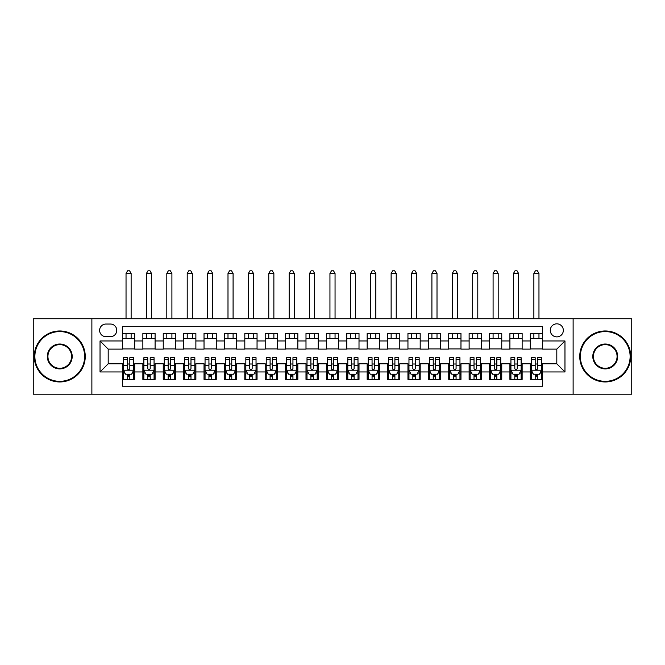 <?xml version="1.0" encoding="UTF-8"?>
<svg xmlns="http://www.w3.org/2000/svg" width="665" height="665" viewBox="0 0 665 665"><rect width="100%" height="100%" fill="white"/><g stroke="black" fill="none" stroke-linecap="round" stroke-linejoin="round"><path stroke-width="1" d="M556.813 323.83A6.525 6.525 0 0 0 550.288 330.355A6.525 6.525 0 0 0 556.813 336.881A6.525 6.525 0 0 0 563.338 330.355A6.525 6.525 0 0 0 556.813 323.83M573.122 394.187L631.75 394.187L631.75 318.735L573.122 318.735L573.122 394.187L91.878 394.187L91.878 318.735L33.25 318.735L33.25 394.187L91.878 394.187M542.532 333.522L530.304 333.522L530.304 340.962L522.141 340.962L522.141 349.117L530.304 349.117L530.304 340.962M522.141 340.962L522.141 333.522L509.905 333.522L509.905 340.962L501.751 340.962L501.751 349.117L509.905 349.117L509.905 340.962M501.751 340.962L501.751 333.522L489.515 333.522L489.515 340.962L481.36 340.962L481.36 349.117L489.515 349.117L489.515 340.962M481.36 340.962L481.36 333.522L469.124 333.522L469.124 340.962L460.97 340.962L460.97 349.117L469.124 349.117L469.124 340.962M460.97 340.962L460.97 333.522L448.734 333.522L448.734 340.962L440.579 340.962L440.579 349.117L448.734 349.117L448.734 340.962M440.579 340.962L440.579 333.522L428.343 333.522L428.343 340.962L420.189 340.962L420.189 349.117L428.343 349.117L428.343 340.962M420.189 340.962L420.189 333.522L407.953 333.522L407.953 340.962L399.79 340.962L399.79 349.117L407.953 349.117L407.953 340.962M399.79 340.962L399.79 333.522L387.562 333.522L387.562 340.962L379.399 340.962L379.399 349.117L387.562 349.117L387.562 340.962M379.399 340.962L379.399 333.522L367.163 333.522L367.163 340.962L359.009 340.962L359.009 349.117L367.163 349.117L367.163 340.962M359.009 340.962L359.009 333.522L346.773 333.522L346.773 340.962L338.618 340.962L338.618 349.117L346.773 349.117L346.773 340.962M338.618 340.962L338.618 333.522L326.382 333.522L326.382 340.962L318.227 340.962L318.227 349.117L326.382 349.117L326.382 340.962M318.227 340.962L318.227 333.522L305.991 333.522L305.991 340.962L297.837 340.962L297.837 349.117L305.991 349.117L305.991 340.962M297.837 340.962L297.837 333.522L285.601 333.522L285.601 340.962L277.438 340.962L277.438 349.117L285.601 349.117L285.601 340.962M277.438 340.962L277.438 333.522L265.21 333.522L265.21 340.962L257.047 340.962L257.047 349.117L265.21 349.117L265.21 340.962M257.047 340.962L257.047 333.522L244.811 333.522L244.811 340.962L236.657 340.962L236.657 349.117L244.811 349.117L244.811 340.962M236.657 340.962L236.657 333.522L224.421 333.522L224.421 340.962L216.266 340.962L216.266 349.117L224.421 349.117L224.421 340.962M216.266 340.962L216.266 333.522L204.03 333.522L204.03 340.962L195.876 340.962L195.876 349.117L204.03 349.117L204.03 340.962M195.876 340.962L195.876 333.522L183.64 333.522L183.64 340.962L175.485 340.962L175.485 349.117L183.64 349.117L183.64 340.962M175.485 340.962L175.485 333.522L163.249 333.522L163.249 340.962L155.095 340.962L155.095 349.117L163.249 349.117L163.249 340.962M155.095 340.962L155.095 333.522L142.859 333.522L142.859 349.117L134.696 349.117L134.696 333.522L122.468 333.522M122.468 379.399L134.696 379.399L134.696 363.805L142.859 363.805L142.859 379.399L155.095 379.399L155.095 363.805L163.249 363.805L163.249 371.959L155.095 371.959M163.249 371.959L163.249 379.399L175.485 379.399L175.485 363.805L183.64 363.805L183.64 371.959L175.485 371.959M183.64 371.959L183.64 379.399L195.876 379.399L195.876 363.805L204.03 363.805L204.03 371.959L195.876 371.959M204.03 371.959L204.03 379.399L216.266 379.399L216.266 363.805L224.421 363.805L224.421 371.959L216.266 371.959M224.421 371.959L224.421 379.399L236.657 379.399L236.657 363.805L244.811 363.805L244.811 371.959L236.657 371.959M244.811 371.959L244.811 379.399L257.047 379.399L257.047 363.805L265.21 363.805L265.21 371.959L257.047 371.959M265.21 371.959L265.21 379.399L277.438 379.399L277.438 363.805L285.601 363.805L285.601 371.959L277.438 371.959M285.601 371.959L285.601 379.399L297.837 379.399L297.837 363.805L305.991 363.805L305.991 371.959L297.837 371.959M305.991 371.959L305.991 379.399L318.227 379.399L318.227 363.805L326.382 363.805L326.382 371.959L318.227 371.959M326.382 371.959L326.382 379.399L338.618 379.399L338.618 363.805L346.773 363.805L346.773 371.959L338.618 371.959M346.773 371.959L346.773 379.399L359.009 379.399L359.009 363.805L367.163 363.805L367.163 371.959L359.009 371.959M367.163 371.959L367.163 379.399L379.399 379.399L379.399 363.805L387.562 363.805L387.562 371.959L379.399 371.959M387.562 371.959L387.562 379.399L399.79 379.399L399.79 363.805L407.953 363.805L407.953 371.959L399.79 371.959M407.953 371.959L407.953 379.399L420.189 379.399L420.189 363.805L428.343 363.805L428.343 371.959L420.189 371.959M428.343 371.959L428.343 379.399L440.579 379.399L440.579 363.805L448.734 363.805L448.734 371.959L440.579 371.959M448.734 371.959L448.734 379.399L460.97 379.399L460.97 363.805L469.124 363.805L469.124 371.959L460.97 371.959M469.124 371.959L469.124 379.399L481.36 379.399L481.36 363.805L489.515 363.805L489.515 371.959L481.36 371.959M489.515 371.959L489.515 379.399L501.751 379.399L501.751 363.805L509.905 363.805L509.905 371.959L501.751 371.959M509.905 371.959L509.905 379.399L522.141 379.399L522.141 363.805L530.304 363.805L530.304 371.959L522.141 371.959M105.943 336.681L110.432 336.681A6.317 6.317 0 0 0 116.757 330.355A6.317 6.317 0 0 0 110.432 324.038L105.943 324.038A6.317 6.317 0 0 0 99.625 330.355A6.317 6.317 0 0 0 105.943 336.681M573.122 318.735L91.878 318.735M542.532 340.962L542.532 326.69L122.468 326.69L122.468 349.117L108.187 349.117L108.187 363.805L122.468 363.805L122.468 386.232L542.532 386.232L542.532 363.805L556.813 363.805L556.813 349.117L542.532 349.117L542.532 340.962L564.967 340.962L564.967 371.959L542.532 371.959M122.468 371.959L100.033 371.959L100.033 340.962L122.468 340.962M530.304 371.959L530.304 379.399L542.532 379.399M122.468 338.618L134.696 338.618M122.468 348.917L134.696 348.917M122.468 364.004L123.482 364.004M127.356 364.004L129.808 364.004M133.682 364.004L134.696 364.004M122.468 374.304L123.482 374.304M127.356 374.304L129.808 374.304M133.682 374.304L134.696 374.304M142.859 348.917L155.095 348.917M142.859 338.618L155.095 338.618M142.859 364.004L143.873 364.004M147.746 364.004L150.199 364.004M154.072 364.004L155.095 364.004M142.859 374.304L143.873 374.304M147.746 374.304L150.199 374.304M154.072 374.304L155.095 374.304M163.249 364.004L164.263 364.004M168.145 364.004L170.589 364.004M174.463 364.004L175.485 364.004M163.249 374.304L164.263 374.304M168.145 374.304L170.589 374.304M174.463 374.304L175.485 374.304M163.249 338.618L175.485 338.618M163.249 348.917L175.485 348.917M183.64 364.004L184.662 364.004M188.536 364.004L190.98 364.004M194.853 364.004L195.876 364.004M183.64 374.304L184.662 374.304M188.536 374.304L190.98 374.304M194.853 374.304L195.876 374.304M183.64 338.618L195.876 338.618M183.64 348.917L195.876 348.917M204.03 364.004L205.053 364.004M208.926 364.004L211.37 364.004M215.244 364.004L216.266 364.004M204.03 374.304L205.053 374.304M208.926 374.304L211.37 374.304M215.244 374.304L216.266 374.304M204.03 338.618L216.266 338.618M204.03 348.917L216.266 348.917M224.421 364.004L225.443 364.004M229.317 364.004L231.761 364.004M235.643 364.004L236.657 364.004M224.421 374.304L225.443 374.304M229.317 374.304L231.761 374.304M235.643 374.304L236.657 374.304M224.421 338.618L236.657 338.618M224.421 348.917L236.657 348.917M244.811 364.004L245.834 364.004M249.707 364.004L252.16 364.004M256.033 364.004L257.047 364.004M244.811 374.304L245.834 374.304M249.707 374.304L252.16 374.304M256.033 374.304L257.047 374.304M244.811 338.618L257.047 338.618M244.811 348.917L257.047 348.917M265.21 364.004L266.224 364.004M270.098 364.004L272.55 364.004M276.424 364.004L277.438 364.004M265.21 374.304L266.224 374.304M270.098 374.304L272.55 374.304M276.424 374.304L277.438 374.304M265.21 338.618L277.438 338.618M265.21 348.917L277.438 348.917M285.601 364.004L286.615 364.004M290.497 364.004L292.941 364.004M296.814 364.004L297.837 364.004M285.601 374.304L286.615 374.304M290.497 374.304L292.941 374.304M296.814 374.304L297.837 374.304M285.601 338.618L297.837 338.618M285.601 348.917L297.837 348.917M305.991 364.004L307.014 364.004M310.887 364.004L313.331 364.004M317.205 364.004L318.227 364.004M305.991 374.304L307.014 374.304M310.887 374.304L313.331 374.304M317.205 374.304L318.227 374.304M305.991 338.618L318.227 338.618M305.991 348.917L318.227 348.917M326.382 364.004L327.404 364.004M331.278 364.004L333.722 364.004M337.596 364.004L338.618 364.004M326.382 374.304L327.404 374.304M331.278 374.304L333.722 374.304M337.596 374.304L338.618 374.304M326.382 338.618L338.618 338.618M326.382 348.917L338.618 348.917M346.773 364.004L347.795 364.004M351.669 364.004L354.113 364.004M357.986 364.004L359.009 364.004M346.773 374.304L347.795 374.304M351.669 374.304L354.113 374.304M357.986 374.304L359.009 374.304M346.773 338.618L359.009 338.618M346.773 348.917L359.009 348.917M367.163 364.004L368.186 364.004M372.059 364.004L374.503 364.004M378.385 364.004L379.399 364.004M367.163 374.304L368.186 374.304M372.059 374.304L374.503 374.304M378.385 374.304L379.399 374.304M367.163 338.618L379.399 338.618M367.163 348.917L379.399 348.917M387.562 364.004L388.576 364.004M392.45 364.004L394.902 364.004M398.776 364.004L399.79 364.004M387.562 374.304L388.576 374.304M392.45 374.304L394.902 374.304M398.776 374.304L399.79 374.304M387.562 338.618L399.79 338.618M387.562 348.917L399.79 348.917M407.953 364.004L408.967 364.004M412.84 364.004L415.293 364.004M419.166 364.004L420.189 364.004M407.953 374.304L408.967 374.304M412.84 374.304L415.293 374.304M419.166 374.304L420.189 374.304M407.953 338.618L420.189 338.618M407.953 348.917L420.189 348.917M428.343 364.004L429.357 364.004M433.239 364.004L435.683 364.004M439.557 364.004L440.579 364.004M428.343 374.304L429.357 374.304M433.239 374.304L435.683 374.304M439.557 374.304L440.579 374.304M428.343 338.618L440.579 338.618M428.343 348.917L440.579 348.917M448.734 364.004L449.756 364.004M453.63 364.004L456.074 364.004M459.947 364.004L460.97 364.004M448.734 374.304L449.756 374.304M453.63 374.304L456.074 374.304M459.947 374.304L460.97 374.304M448.734 338.618L460.97 338.618M448.734 348.917L460.97 348.917M469.124 364.004L470.147 364.004M474.02 364.004L476.464 364.004M480.338 364.004L481.36 364.004M469.124 374.304L470.147 374.304M474.02 374.304L476.464 374.304M480.338 374.304L481.36 374.304M469.124 338.618L481.36 338.618M469.124 348.917L481.36 348.917M489.515 364.004L490.537 364.004M494.411 364.004L496.855 364.004M500.737 364.004L501.751 364.004M489.515 374.304L490.537 374.304M494.411 374.304L496.855 374.304M500.737 374.304L501.751 374.304M489.515 338.618L501.751 338.618M489.515 348.917L501.751 348.917M509.905 364.004L510.928 364.004M514.801 364.004L517.254 364.004M521.127 364.004L522.141 364.004M509.905 374.304L510.928 374.304M514.801 374.304L517.254 374.304M521.127 374.304L522.141 374.304M509.905 338.618L522.141 338.618M509.905 348.917L522.141 348.917M530.304 364.004L531.318 364.004M535.192 364.004L537.644 364.004M541.518 364.004L542.532 364.004M530.304 374.304L531.318 374.304M535.192 374.304L537.644 374.304M541.518 374.304L542.532 374.304M530.304 338.618L542.532 338.618M530.304 348.917L542.532 348.917M108.187 349.117L100.033 340.962M108.187 363.805L100.033 371.959M564.967 340.962L556.813 349.117M564.967 371.959L556.813 363.805M127.356 376.747L129.808 376.747M123.482 359.349L127.356 359.349L127.356 357.687L123.482 357.687L123.482 370.122L125.527 374.204L131.637 374.204L133.682 370.122L133.682 357.687L129.808 357.687L129.808 359.349L133.682 359.349M133.682 370.122L133.682 379.399M123.482 370.122L123.482 379.399M129.808 374.204L129.808 379.399M127.356 379.399L127.356 374.204M127.356 359.349L127.356 368.593C128.17 370.164 128.985 370.164 129.808 368.593L129.808 359.349M131.13 338.618L131.13 333.522M131.13 318.735L131.13 273.465L126.034 273.465L126.034 318.735M126.034 338.618L126.034 333.522M126.034 273.465L127.564 270.813L129.6 270.813L131.13 273.465M59.759 331.586A24.879 24.879 0 0 0 34.879 356.457A24.879 24.879 0 0 0 59.759 381.336A24.879 24.879 0 0 0 84.638 356.457A24.879 24.879 0 0 0 59.759 331.586M59.759 381.951A25.486 25.486 0 0 1 34.272 356.457A25.486 25.486 0 0 1 59.759 330.971A25.486 25.486 0 0 1 85.253 356.457A25.486 25.486 0 0 1 59.759 381.951M59.759 344.021A12.436 12.436 0 0 1 72.202 356.457A12.436 12.436 0 0 1 59.759 368.9A12.436 12.436 0 0 1 47.323 356.457A12.436 12.436 0 0 1 59.759 344.021M59.759 368.285A11.829 11.829 0 0 0 71.587 356.457A11.829 11.829 0 0 0 59.759 344.636A11.829 11.829 0 0 0 47.93 356.457A11.829 11.829 0 0 0 59.759 368.285M605.241 331.586A24.879 24.879 0 0 0 580.362 356.457A24.879 24.879 0 0 0 605.241 381.336A24.879 24.879 0 0 0 630.121 356.457A24.879 24.879 0 0 0 605.241 331.586M605.241 381.951A25.486 25.486 0 0 1 579.747 356.457A25.486 25.486 0 0 1 605.241 330.971A25.486 25.486 0 0 1 630.728 356.457A25.486 25.486 0 0 1 605.241 381.951M605.241 344.021A12.436 12.436 0 0 1 617.677 356.457A12.436 12.436 0 0 1 605.241 368.9A12.436 12.436 0 0 1 592.798 356.457A12.436 12.436 0 0 1 605.241 344.021M605.241 368.285A11.829 11.829 0 0 0 617.07 356.457A11.829 11.829 0 0 0 605.241 344.636A11.829 11.829 0 0 0 593.413 356.457A11.829 11.829 0 0 0 605.241 368.285M147.746 376.747L150.199 376.747M143.873 359.349L147.746 359.349L147.746 357.687L143.873 357.687L143.873 370.122L145.918 374.204L152.036 374.204L154.072 370.122L154.072 357.687L150.199 357.687L150.199 359.349L154.072 359.349M154.072 370.122L154.072 379.399M143.873 370.122L143.873 379.399M150.199 374.204L150.199 379.399M147.746 379.399L147.746 374.204M147.746 359.349L147.746 368.593C148.561 370.164 149.384 370.164 150.199 368.593L150.199 359.349M151.52 338.618L151.52 333.522M151.52 318.735L151.52 273.465L146.425 273.465L146.425 318.735M146.425 338.618L146.425 333.522M146.425 273.465L147.954 270.813L149.991 270.813L151.52 273.465M168.145 376.747L170.589 376.747M164.263 359.349L168.145 359.349L168.145 357.687L164.263 357.687L164.263 370.122L166.308 374.204L172.426 374.204L174.463 370.122L174.463 357.687L170.589 357.687L170.589 359.349L174.463 359.349M174.463 370.122L174.463 379.399M164.263 370.122L164.263 379.399M170.589 374.204L170.589 379.399M168.145 379.399L168.145 374.204M168.145 359.349L168.145 368.593C168.96 370.164 169.775 370.164 170.589 368.593L170.589 359.349M171.911 338.618L171.911 333.522M171.911 318.735L171.911 273.465L166.815 273.465L166.815 318.735M166.815 338.618L166.815 333.522M166.815 273.465L168.345 270.813L170.381 270.813L171.911 273.465M188.536 376.747L190.98 376.747M184.662 359.349L188.536 359.349L188.536 357.687L184.662 357.687L184.662 370.122L186.699 374.204L192.817 374.204L194.853 370.122L194.853 357.687L190.98 357.687L190.98 359.349L194.853 359.349M194.853 370.122L194.853 379.399M184.662 370.122L184.662 379.399M190.98 374.204L190.98 379.399M188.536 379.399L188.536 374.204M188.536 359.349L188.536 368.593C189.35 370.164 190.165 370.164 190.98 368.593L190.98 359.349M192.31 338.618L192.31 333.522M192.31 318.735L192.31 273.465L187.206 273.465L187.206 318.735M187.206 338.618L187.206 333.522M187.206 273.465L188.735 270.813L190.78 270.813L192.31 273.465M208.926 376.747L211.37 376.747M205.053 359.349L208.926 359.349L208.926 357.687L205.053 357.687L205.053 370.122L207.089 374.204L213.207 374.204L215.244 370.122L215.244 357.687L211.37 357.687L211.37 359.349L215.244 359.349M215.244 370.122L215.244 379.399M205.053 370.122L205.053 379.399M211.37 374.204L211.37 379.399M208.926 379.399L208.926 374.204M208.926 359.349L208.926 368.593C209.741 370.164 210.556 370.164 211.37 368.593L211.37 359.349M212.7 338.618L212.7 333.522M212.7 318.735L212.7 273.465L207.596 273.465L207.596 318.735M207.596 338.618L207.596 333.522M207.596 273.465L209.126 270.813L211.171 270.813L212.7 273.465M229.317 376.747L231.761 376.747M225.443 359.349L229.317 359.349L229.317 357.687L225.443 357.687L225.443 370.122L227.48 374.204L233.598 374.204L235.643 370.122L235.643 357.687L231.761 357.687L231.761 359.349L235.643 359.349M235.643 370.122L235.643 379.399M225.443 370.122L225.443 379.399M231.761 374.204L231.761 379.399M229.317 379.399L229.317 374.204M229.317 359.349L229.317 368.593C230.132 370.164 230.946 370.164 231.761 368.593L231.761 359.349M233.091 338.618L233.091 333.522M233.091 318.735L233.091 273.465L227.995 273.465L227.995 318.735M227.995 338.618L227.995 333.522M227.995 273.465L229.525 270.813L231.561 270.813L233.091 273.465M249.707 376.747L252.16 376.747M245.834 359.349L249.707 359.349L249.707 357.687L245.834 357.687L245.834 370.122L247.87 374.204L253.988 374.204L256.033 370.122L256.033 357.687L252.16 357.687L252.16 359.349L256.033 359.349M256.033 370.122L256.033 379.399M245.834 370.122L245.834 379.399M252.16 374.204L252.16 379.399M249.707 379.399L249.707 374.204M249.707 359.349L249.707 368.593C250.522 370.164 251.337 370.164 252.16 368.593L252.16 359.349M253.481 338.618L253.481 333.522M253.481 318.735L253.481 273.465L248.386 273.465L248.386 318.735M248.386 338.618L248.386 333.522M248.386 273.465L249.915 270.813L251.952 270.813L253.481 273.465M270.098 376.747L272.55 376.747M266.224 359.349L270.098 359.349L270.098 357.687L266.224 357.687L266.224 370.122L268.269 374.204L274.387 374.204L276.424 370.122L276.424 357.687L272.55 357.687L272.55 359.349L276.424 359.349M276.424 370.122L276.424 379.399M266.224 370.122L266.224 379.399M272.55 374.204L272.55 379.399M270.098 379.399L270.098 374.204M270.098 359.349L270.098 368.593C270.913 370.164 271.727 370.164 272.55 368.593L272.55 359.349M273.872 338.618L273.872 333.522M273.872 318.735L273.872 273.465L268.776 273.465L268.776 318.735M268.776 338.618L268.776 333.522M268.776 273.465L270.306 270.813L272.342 270.813L273.872 273.465M290.497 376.747L292.941 376.747M286.615 359.349L290.497 359.349L290.497 357.687L286.615 357.687L286.615 370.122L288.66 374.204L294.778 374.204L296.814 370.122L296.814 357.687L292.941 357.687L292.941 359.349L296.814 359.349M296.814 370.122L296.814 379.399M286.615 370.122L286.615 379.399M292.941 374.204L292.941 379.399M290.497 379.399L290.497 374.204M290.497 359.349L290.497 368.593C291.312 370.164 292.126 370.164 292.941 368.593L292.941 359.349M294.262 338.618L294.262 333.522M294.262 318.735L294.262 273.465L289.167 273.465L289.167 318.735M289.167 338.618L289.167 333.522M289.167 273.465L290.696 270.813L292.733 270.813L294.262 273.465M310.887 376.747L313.331 376.747M307.014 359.349L310.887 359.349L310.887 357.687L307.014 357.687L307.014 370.122L309.05 374.204L315.168 374.204L317.205 370.122L317.205 357.687L313.331 357.687L313.331 359.349L317.205 359.349M317.205 370.122L317.205 379.399M307.014 370.122L307.014 379.399M313.331 374.204L313.331 379.399M310.887 379.399L310.887 374.204M310.887 359.349L310.887 368.593C311.702 370.164 312.517 370.164 313.331 368.593L313.331 359.349M314.653 338.618L314.653 333.522M314.653 318.735L314.653 273.465L309.558 273.465L309.558 318.735M309.558 338.618L309.558 333.522M309.558 273.465L311.087 270.813L313.132 270.813L314.653 273.465M331.278 376.747L333.722 376.747M327.404 359.349L331.278 359.349L331.278 357.687L327.404 357.687L327.404 370.122L329.441 374.204L335.559 374.204L337.596 370.122L337.596 357.687L333.722 357.687L333.722 359.349L337.596 359.349M337.596 370.122L337.596 379.399M327.404 370.122L327.404 379.399M333.722 374.204L333.722 379.399M331.278 379.399L331.278 374.204M331.278 359.349L331.278 368.593C332.093 370.164 332.907 370.164 333.722 368.593L333.722 359.349M335.052 338.618L335.052 333.522M335.052 318.735L335.052 273.465L329.948 273.465L329.948 318.735M329.948 338.618L329.948 333.522M329.948 273.465L331.478 270.813L333.522 270.813L335.052 273.465M351.669 376.747L354.113 376.747M347.795 359.349L351.669 359.349L351.669 357.687L347.795 357.687L347.795 370.122L349.832 374.204L355.95 374.204L357.986 370.122L357.986 357.687L354.113 357.687L354.113 359.349L357.986 359.349M357.986 370.122L357.986 379.399M347.795 370.122L347.795 379.399M354.113 374.204L354.113 379.399M351.669 379.399L351.669 374.204M351.669 359.349L351.669 368.593C352.483 370.164 353.298 370.164 354.113 368.593L354.113 359.349M355.443 338.618L355.443 333.522M355.443 318.735L355.443 273.465L350.347 273.465L350.347 318.735M350.347 338.618L350.347 333.522M350.347 273.465L351.868 270.813L353.913 270.813L355.443 273.465M372.059 376.747L374.503 376.747M368.186 359.349L372.059 359.349L372.059 357.687L368.186 357.687L368.186 370.122L370.222 374.204L376.34 374.204L378.385 370.122L378.385 357.687L374.503 357.687L374.503 359.349L378.385 359.349M378.385 370.122L378.385 379.399M368.186 370.122L368.186 379.399M374.503 374.204L374.503 379.399M372.059 379.399L372.059 374.204M372.059 359.349L372.059 368.593C372.874 370.164 373.688 370.164 374.503 368.593L374.503 359.349M375.833 338.618L375.833 333.522M375.833 318.735L375.833 273.465L370.738 273.465L370.738 318.735M370.738 338.618L370.738 333.522M370.738 273.465L372.267 270.813L374.304 270.813L375.833 273.465M392.45 376.747L394.902 376.747M388.576 359.349L392.45 359.349L392.45 357.687L388.576 357.687L388.576 370.122L390.613 374.204L396.731 374.204L398.776 370.122L398.776 357.687L394.902 357.687L394.902 359.349L398.776 359.349M398.776 370.122L398.776 379.399M388.576 370.122L388.576 379.399M394.902 374.204L394.902 379.399M392.45 379.399L392.45 374.204M392.45 359.349L392.45 368.593C393.264 370.164 394.079 370.164 394.902 368.593L394.902 359.349M396.224 338.618L396.224 333.522M396.224 318.735L396.224 273.465L391.128 273.465L391.128 318.735M391.128 338.618L391.128 333.522M391.128 273.465L392.658 270.813L394.694 270.813L396.224 273.465M412.84 376.747L415.293 376.747M408.967 359.349L412.84 359.349L412.84 357.687L408.967 357.687L408.967 370.122L411.012 374.204L417.13 374.204L419.166 370.122L419.166 357.687L415.293 357.687L415.293 359.349L419.166 359.349M419.166 370.122L419.166 379.399M408.967 370.122L408.967 379.399M415.293 374.204L415.293 379.399M412.84 379.399L412.84 374.204M412.84 359.349L412.84 368.593C413.655 370.164 414.478 370.164 415.293 368.593L415.293 359.349M416.614 338.618L416.614 333.522M416.614 318.735L416.614 273.465L411.519 273.465L411.519 318.735M411.519 338.618L411.519 333.522M411.519 273.465L413.048 270.813L415.085 270.813L416.614 273.465M433.239 376.747L435.683 376.747M429.357 359.349L433.239 359.349L433.239 357.687L429.357 357.687L429.357 370.122L431.402 374.204L437.52 374.204L439.557 370.122L439.557 357.687L435.683 357.687L435.683 359.349L439.557 359.349M439.557 370.122L439.557 379.399M429.357 370.122L429.357 379.399M435.683 374.204L435.683 379.399M433.239 379.399L433.239 374.204M433.239 359.349L433.239 368.593C434.054 370.164 434.868 370.164 435.683 368.593L435.683 359.349M437.005 338.618L437.005 333.522M437.005 318.735L437.005 273.465L431.909 273.465L431.909 318.735M431.909 338.618L431.909 333.522M431.909 273.465L433.439 270.813L435.475 270.813L437.005 273.465M453.63 376.747L456.074 376.747M449.756 359.349L453.63 359.349L453.63 357.687L449.756 357.687L449.756 370.122L451.793 374.204L457.911 374.204L459.947 370.122L459.947 357.687L456.074 357.687L456.074 359.349L459.947 359.349M459.947 370.122L459.947 379.399M449.756 370.122L449.756 379.399M456.074 374.204L456.074 379.399M453.63 379.399L453.63 374.204M453.63 359.349L453.63 368.593C454.444 370.164 455.259 370.164 456.074 368.593L456.074 359.349M457.404 338.618L457.404 333.522M457.404 318.735L457.404 273.465L452.3 273.465L452.3 318.735M452.3 338.618L452.3 333.522M452.3 273.465L453.829 270.813L455.874 270.813L457.404 273.465M474.02 376.747L476.464 376.747M470.147 359.349L474.02 359.349L474.02 357.687L470.147 357.687L470.147 370.122L472.183 374.204L478.301 374.204L480.338 370.122L480.338 357.687L476.464 357.687L476.464 359.349L480.338 359.349M480.338 370.122L480.338 379.399M470.147 370.122L470.147 379.399M476.464 374.204L476.464 379.399M474.02 379.399L474.02 374.204M474.02 359.349L474.02 368.593C474.835 370.164 475.65 370.164 476.464 368.593L476.464 359.349M477.794 338.618L477.794 333.522M477.794 318.735L477.794 273.465L472.69 273.465L472.69 318.735M472.69 338.618L472.69 333.522M472.69 273.465L474.22 270.813L476.265 270.813L477.794 273.465M494.411 376.747L496.855 376.747M490.537 359.349L494.411 359.349L494.411 357.687L490.537 357.687L490.537 370.122L492.574 374.204L498.692 374.204L500.737 370.122L500.737 357.687L496.855 357.687L496.855 359.349L500.737 359.349M500.737 370.122L500.737 379.399M490.537 370.122L490.537 379.399M496.855 374.204L496.855 379.399M494.411 379.399L494.411 374.204M494.411 359.349L494.411 368.593C495.226 370.164 496.04 370.164 496.855 368.593L496.855 359.349M498.185 338.618L498.185 333.522M498.185 318.735L498.185 273.465L493.089 273.465L493.089 318.735M493.089 338.618L493.089 333.522M493.089 273.465L494.619 270.813L496.655 270.813L498.185 273.465M514.801 376.747L517.254 376.747M510.928 359.349L514.801 359.349L514.801 357.687L510.928 357.687L510.928 370.122L512.964 374.204L519.082 374.204L521.127 370.122L521.127 357.687L517.254 357.687L517.254 359.349L521.127 359.349M521.127 370.122L521.127 379.399M510.928 370.122L510.928 379.399M517.254 374.204L517.254 379.399M514.801 379.399L514.801 374.204M514.801 359.349L514.801 368.593C515.616 370.164 516.431 370.164 517.254 368.593L517.254 359.349M518.575 338.618L518.575 333.522M518.575 318.735L518.575 273.465L513.48 273.465L513.48 318.735M513.48 338.618L513.48 333.522M513.48 273.465L515.009 270.813L517.046 270.813L518.575 273.465M535.192 376.747L537.644 376.747M531.318 359.349L535.192 359.349L535.192 357.687L531.318 357.687L531.318 370.122L533.363 374.204L539.473 374.204L541.518 370.122L541.518 357.687L537.644 357.687L537.644 359.349L541.518 359.349M541.518 370.122L541.518 379.399M531.318 370.122L531.318 379.399M537.644 374.204L537.644 379.399M535.192 379.399L535.192 374.204M535.192 359.349L535.192 368.593C536.007 370.164 536.821 370.164 537.644 368.593L537.644 359.349M538.966 338.618L538.966 333.522M538.966 318.735L538.966 273.465L533.87 273.465L533.87 318.735M533.87 338.618L533.87 333.522M533.87 273.465L535.4 270.813L537.436 270.813L538.966 273.465M142.859 371.959L134.696 371.959M142.859 340.962L134.696 340.962M123.532 370.222L133.632 370.222M133.682 373.082L132.202 373.082M124.962 373.082L123.482 373.082M129.808 365.401L133.682 365.401M123.482 365.401L127.356 365.401M127.356 375.451L129.808 375.451M143.923 370.222L154.022 370.222M154.072 373.082L152.593 373.082M145.352 373.082L143.873 373.082M150.199 365.401L154.072 365.401M143.873 365.401L147.746 365.401M147.746 375.451L150.199 375.451M164.322 370.222L174.413 370.222M174.463 373.082L172.983 373.082M165.743 373.082L164.263 373.082M170.589 365.401L174.463 365.401M164.263 365.401L168.145 365.401M168.145 375.451L170.589 375.451M184.712 370.222L194.803 370.222M194.853 373.082L193.374 373.082M186.133 373.082L184.662 373.082M190.98 365.401L194.853 365.401M184.662 365.401L188.536 365.401M188.536 375.451L190.98 375.451M205.103 370.222L215.194 370.222M215.244 373.082L213.773 373.082M206.532 373.082L205.053 373.082M211.37 365.401L215.244 365.401M205.053 365.401L208.926 365.401M208.926 375.451L211.37 375.451M225.493 370.222L235.585 370.222M235.643 373.082L234.163 373.082M226.923 373.082L225.443 373.082M231.761 365.401L235.643 365.401M225.443 365.401L229.317 365.401M229.317 375.451L231.761 375.451M245.884 370.222L255.983 370.222M256.033 373.082L254.554 373.082M247.314 373.082L245.834 373.082M252.16 365.401L256.033 365.401M245.834 365.401L249.707 365.401M249.707 375.451L252.16 375.451M266.274 370.222L276.374 370.222M276.424 373.082L274.944 373.082M267.704 373.082L266.224 373.082M272.55 365.401L276.424 365.401M266.224 365.401L270.098 365.401M270.098 375.451L272.55 375.451M286.673 370.222L296.765 370.222M296.814 373.082L295.335 373.082M288.095 373.082L286.615 373.082M292.941 365.401L296.814 365.401M286.615 365.401L290.497 365.401M290.497 375.451L292.941 375.451M307.064 370.222L317.155 370.222M317.205 373.082L315.725 373.082M308.485 373.082L307.014 373.082M313.331 365.401L317.205 365.401M307.014 365.401L310.887 365.401M310.887 375.451L313.331 375.451M327.454 370.222L337.546 370.222M337.596 373.082L336.116 373.082M328.884 373.082L327.404 373.082M333.722 365.401L337.596 365.401M327.404 365.401L331.278 365.401M331.278 375.451L333.722 375.451M347.845 370.222L357.936 370.222M357.986 373.082L356.515 373.082M349.275 373.082L347.795 373.082M354.113 365.401L357.986 365.401M347.795 365.401L351.669 365.401M351.669 375.451L354.113 375.451M368.235 370.222L378.327 370.222M378.385 373.082L376.905 373.082M369.665 373.082L368.186 373.082M374.503 365.401L378.385 365.401M368.186 365.401L372.059 365.401M372.059 375.451L374.503 375.451M388.626 370.222L398.726 370.222M398.776 373.082L397.296 373.082M390.056 373.082L388.576 373.082M394.902 365.401L398.776 365.401M388.576 365.401L392.45 365.401M392.45 375.451L394.902 375.451M409.017 370.222L419.116 370.222M419.166 373.082L417.687 373.082M410.446 373.082L408.967 373.082M415.293 365.401L419.166 365.401M408.967 365.401L412.84 365.401M412.84 375.451L415.293 375.451M429.415 370.222L439.507 370.222M439.557 373.082L438.077 373.082M430.837 373.082L429.357 373.082M435.683 365.401L439.557 365.401M429.357 365.401L433.239 365.401M433.239 375.451L435.683 375.451M449.806 370.222L459.897 370.222M459.947 373.082L458.468 373.082M451.227 373.082L449.756 373.082M456.074 365.401L459.947 365.401M449.756 365.401L453.63 365.401M453.63 375.451L456.074 375.451M470.197 370.222L480.288 370.222M480.338 373.082L478.867 373.082M471.626 373.082L470.147 373.082M476.464 365.401L480.338 365.401M470.147 365.401L474.02 365.401M474.02 375.451L476.464 375.451M490.587 370.222L500.679 370.222M500.737 373.082L499.257 373.082M492.017 373.082L490.537 373.082M496.855 365.401L500.737 365.401M490.537 365.401L494.411 365.401M494.411 375.451L496.855 375.451M510.978 370.222L521.077 370.222M521.127 373.082L519.648 373.082M512.407 373.082L510.928 373.082M517.254 365.401L521.127 365.401M510.928 365.401L514.801 365.401M514.801 375.451L517.254 375.451M531.368 370.222L541.468 370.222M541.518 373.082L540.038 373.082M532.798 373.082L531.318 373.082M537.644 365.401L541.518 365.401M531.318 365.401L535.192 365.401M535.192 375.451L537.644 375.451"/></g></svg>
